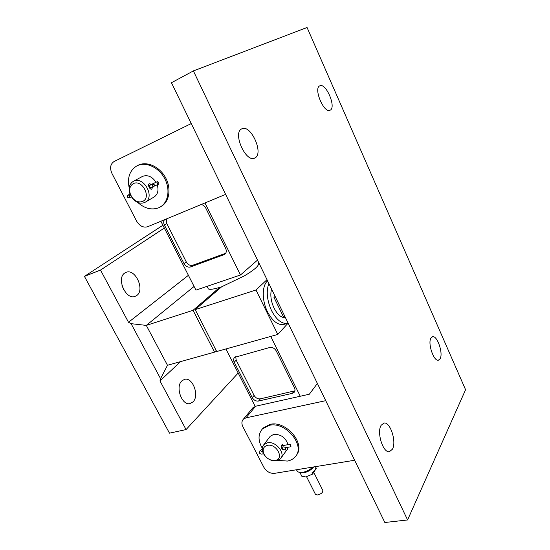 <?xml version="1.0" encoding="UTF-8"?>
<svg xmlns="http://www.w3.org/2000/svg" width="550" height="550" viewBox="0 0 550 550"><rect width="100%" height="100%" fill="white"/><g stroke="black" fill="none" stroke-linecap="round" stroke-linejoin="round"><path stroke-width="0.82" d="M157.348 181.686L157.403 181.658C158.744 182.05 159.149 182.896 158.62 184.202L158.558 184.229C157.218 183.831 156.819 182.985 157.348 181.686M151.229 187.715L149.648 186.972L149.999 185.192L152.694 184.147M152.171 186.01L153.732 186.773L154.419 184.848L152.852 184.085L152.171 186.01M289.877 444.462L290.187 444.249L290.95 446.586L290.634 446.799L289.877 444.462M283.291 449.453L282.59 448.91L282.817 447.088L283.257 446.854L286.839 447.652M285.739 449.666L286.275 450.168C287.437 450.189 287.877 449.536 287.609 448.209L287.066 447.707C285.911 447.686 285.471 448.339 285.739 449.666M330.344 110.096L329.972 110.289C323.978 113.527 313.363 88.571 319.66 85.889L319.866 85.786C325.916 82.631 336.366 107.023 330.344 110.096M440.117 358.737L438.453 360.174C433.764 361.742 427.481 343.152 430.973 338.03L432.541 336.731C437.216 335.197 443.444 353.32 440.117 358.737M392.411 449.226L389.434 451.674C383.089 453.269 376.489 432.279 381.136 425.294L383.928 423.074C390.239 421.479 396.832 441.829 392.411 449.226M255.193 157.795L254.492 158.146C245.692 162.587 232.533 132.976 241.608 128.941L242.007 128.748C250.876 124.376 263.856 153.196 255.193 157.795M152.714 187.158L151.69 189.166C150.776 189.379 149.923 188.726 149.146 187.206C148.287 185.467 148.308 184.298 149.222 183.693L151.491 184.339M283.965 445.404L282.343 444.538C281.084 445.204 280.947 446.607 281.93 448.745L283.291 449.976L283.862 449.591M267.417 445.342C263.326 446.593 262.178 449.487 263.966 454.032C265.485 456.926 267.829 458.934 270.992 460.054L275.137 460.426C284.735 459.188 276.623 443.217 267.417 445.342M276.643 460.886L271.686 460.446C267.905 459.099 265.1 456.699 263.271 453.234C261.718 449.811 261.903 446.964 263.835 444.689L267.403 442.819C275.763 440.729 286.062 453.468 280.431 458.893L276.643 460.886M133.409 183.611C129.731 185.824 128.782 189.53 130.556 194.721L132.412 197.863C135.596 201.479 138.964 202.675 142.532 201.431C151.855 197.911 142.251 178.998 133.409 183.611M144.506 202.579C140.229 204.057 136.194 202.634 132.385 198.303L130.171 194.542C128.109 188.636 129.085 184.278 133.107 181.466L133.581 181.225C143.674 175.863 155.361 196.989 145.276 202.187L144.506 202.579M137.686 202.414C144.629 208.553 151.621 210.341 158.675 207.776L160.497 206.834C168.534 202.042 170.479 188.794 164.395 178.001C158.414 167.152 145.826 161.507 137.301 165.694L136.654 166.024C129.656 170.507 127.16 177.76 129.167 187.777M160.497 206.834L161.507 206.216C169.537 201.424 171.49 188.196 165.419 177.423C159.459 166.588 146.884 160.964 138.366 165.144L137.197 165.749M278.279 460.412L287.347 461.065C290.544 460.494 293.123 459.126 295.068 456.947C306.144 446.078 285.677 420.97 269.211 425.363L262.343 429C257.978 434.232 257.95 440.632 262.261 448.209M296.223 455.379C306.309 444.132 286.007 420.104 269.961 424.401L263.099 428.038L261.986 429.399M288.021 444.654C285.691 437.601 280.947 434.17 273.79 434.369L270.249 436.246L269.528 437.195M156.049 182.27C152.206 176.612 147.751 174.632 142.697 176.316L133.306 181.363M145.276 202.187L154.151 196.962C157.822 194.37 158.847 190.321 157.231 184.827M287.698 448.436L288.021 447.281M384.849 522.5L407.591 519.956L465.575 389.723L307.058 27.5L193.387 70.922L171.449 82.734L384.849 522.5M193.387 70.922L407.591 519.956M191.262 123.558L113.994 161.569C110.33 164.127 109.649 168.087 111.953 173.442L136.62 221.148C139.638 226.064 143.316 227.92 147.661 226.738L225.624 194.377M252.491 408.265L255.633 406.223L245.974 417.849L243.347 419.231C241.601 421.197 241.45 423.686 242.887 426.711L263.89 467.349C266.544 471.611 270.084 473.612 274.526 473.351L354.64 460.247M245.974 417.849L325.731 400.675M317.377 383.46L309.361 394.212L255.633 406.223M313.734 472.292L322.788 490.366C323.097 492.346 321.372 493.886 317.618 494.993L315.377 494.189M312.565 474.121L316.291 468.297L315.673 467.067C316.271 468.689 315.026 470.628 311.939 472.876L312.565 474.121L305.772 476.953L301.792 476.204L300.836 474.32M313.686 466.943C311.327 469.913 307.993 471.873 303.683 472.821L300.575 472.677M301.056 472.752L303.724 472.766C307.986 471.831 311.279 469.893 313.61 466.957M297.199 471.013L297.66 471.728L299.963 472.581L302.321 472.457C306.336 471.666 309.884 469.872 312.964 467.06M285.484 317.728C281.311 317.873 277.496 314.648 274.038 308.062C270.903 301.125 270.071 294.786 271.562 289.039M268.854 283.47C266.049 291.232 266.949 300.279 271.542 310.619C276.519 319.949 281.889 324.184 287.65 323.317L288.124 323.18M267.603 280.885C261.924 285.388 261.772 300.499 267.52 311.829C272.491 321.131 277.867 325.339 283.656 324.459L284.109 324.328M124.809 272.999C116.112 278.163 125.764 300.183 135.011 296.416L136.73 295.522C145.152 290.001 135.486 268.462 126.225 272.284L124.809 272.999M181.885 380.861C174.996 386.739 181.961 405.982 190.08 403.562L193.009 401.878C199.691 395.67 192.658 376.874 184.553 379.356L181.885 380.861M207.859 287.959L208.34 288.901C209.392 289.582 211.846 289.431 215.696 288.461L219.553 287.492L193.043 310.317L146.3 325.401L167.489 365.283L214.528 352.138L193.043 310.317M180.503 361.646L159.974 380.944L186.058 429.578L238.184 373.031M258.472 263.457C259.112 265.691 254.444 269.816 244.461 275.832L221.643 286.791L195.202 309.623L216.693 351.526L277.791 334.448L255.991 290.001L195.202 309.623M164.374 219.801C163.467 221.334 163.481 223.087 164.409 225.067L184.058 263.663C185.762 266.461 187.914 267.568 190.506 266.963L224.723 254.396C226.421 252.917 226.731 250.91 225.651 248.373L205.776 208.099C204.703 206.085 203.17 204.896 201.183 204.518M204.964 202.95L240.474 274.993L195.951 290.125L160.868 221.251M234.211 362.209L252.223 397.602C253.818 400.194 255.922 401.342 258.541 401.039L292.339 393.353L294.092 392.391C295.157 391.16 295.281 389.634 294.463 387.819L276.299 351.017C274.636 348.26 272.422 347.098 269.651 347.524L234.671 357.342C233.447 358.593 233.296 360.216 234.211 362.209L236.17 360.147L254.086 395.416C255.674 397.994 257.771 399.135 260.377 398.832L294.917 390.823M270.751 336.414L300.245 396.248M255.159 406.347L225.919 348.947M240.474 274.993L257.517 260.102M219.938 288.262L219.553 287.492M216.171 350.508L214.528 352.138M194.081 286.454L146.3 325.401L131.093 323.668L128.501 322.266L188.409 275.316M164.326 228.044L100.506 270.071L128.501 322.266M162.903 225.246L84.425 276.368L169.489 433.166L186.058 429.578M123.585 289.486L121.887 285.031M100.506 270.071L84.425 276.368M159.974 380.944L160.566 378.675L131.093 323.668M267.011 279.661L255.991 290.001M288.056 323.201L277.791 334.448M274.395 294.882L273.948 297.316L283.305 316.566L285.01 316.752M275.364 296.876L273.948 297.316M284.714 316.154L283.305 316.566M235.744 356.703L236.17 360.147M166.389 218.962L166.774 223.52L186.306 261.972C188.004 264.756 190.142 265.856 192.727 265.251L225.734 253.261M160.566 378.675L167.489 365.283M294.085 391.112L292.339 393.353M260.377 398.832L258.541 401.039M254.086 395.416L252.223 397.602M225.631 253.426L223.795 254.897M192.727 265.251L190.506 266.963M186.306 261.972L184.058 263.663M166.774 223.52L164.409 225.067M157.376 181.672L148.583 185.653M129.869 197.237L129.484 197.464L129.903 195.965M131.306 196.756C129.422 197.979 128.123 198.069 127.421 197.024C127.194 195.704 127.545 194.982 128.473 194.865L129.986 194.067M148.617 185.811L150.033 185.171M151.092 187.77L153.732 186.773M158.558 184.229L154.495 186.058M129.834 195.814L128.404 195.051L130.068 194.288M149.861 188.327L151.195 187.729M290.187 444.249L281.291 445.906M263.443 453.571C261.993 454.362 260.714 454.238 259.6 453.214L259.916 450.801L262.219 449.054M281.387 447.198L283.257 446.854M283.085 449.405L286.275 450.168M290.634 446.799L286.468 447.562M261.752 451.956L261.374 451.529L262.515 451.206M282.514 449.618L283.346 449.467M270.992 460.054L271.686 460.446M263.966 454.032L263.271 453.234M132.412 197.863L132.385 198.303M130.556 194.721L130.171 194.542M262.343 429L263.099 428.038M263.835 444.689L270.249 436.246M281.181 457.841L286.605 450.23M253.034 407.612L243.347 419.231M315.556 494.539L306.611 476.795M301.792 476.204L299.956 472.581L301.792 472.869M297.66 471.728L296.402 469.776M287.65 323.317L283.656 324.459M207.048 286.351L208.34 288.901M294.491 391.882L294.092 392.391M315.645 467.108L315.425 466.661"/></g></svg>
